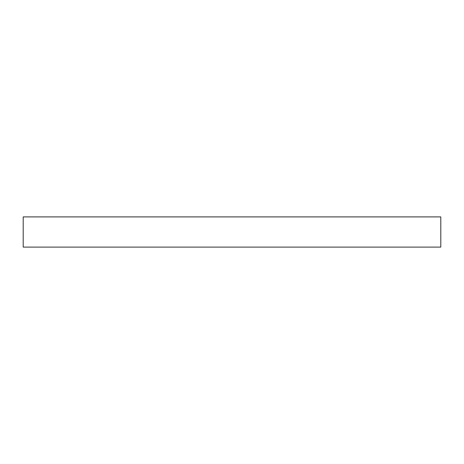 <?xml version="1.0" encoding="UTF-8"?>
<svg xmlns="http://www.w3.org/2000/svg" width="464" height="464" viewBox="0 0 464 464"><rect width="100%" height="100%" fill="white"/><g stroke="black" fill="none" stroke-linecap="round" stroke-linejoin="round"><path stroke-width="0.7" d="M440.8 247.103L440.8 216.897L23.2 216.897L23.2 247.103L440.8 247.103"/></g></svg>
